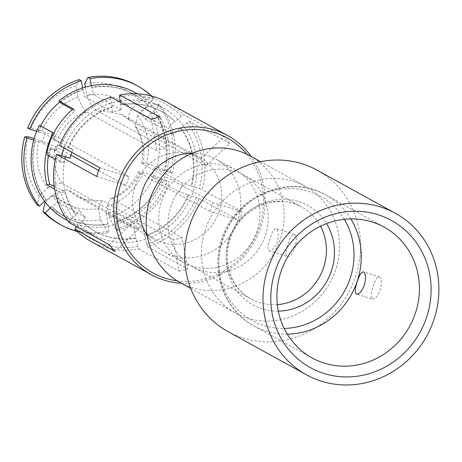 <?xml version="1.0" encoding="UTF-8"?>
<svg xmlns="http://www.w3.org/2000/svg" width="462" height="462" viewBox="0 0 462 462"><rect width="100%" height="100%" fill="white"/><g stroke="black" fill="none" stroke-linecap="round" stroke-linejoin="round"><path stroke-width="0.35" stroke-dasharray="2.31 1.73" d="M28.263 136.752A70.016 65.795 -61.1 0 0 39.126 195.963L47.638 187.97A58.345 54.828 118.9 0 1 38.877 140.032L55.359 146.581L70.94 155.163M34.142 138.571L38.877 140.032M69.057 222.551L70.051 220.576L76.19 214.807L75.641 214.541L79.689 210.736L51.721 195.328A63.011 59.211 118.9 0 0 57.519 201.992L52.252 206.947A70.276 66.037 118.9 0 0 69.133 218.953A70.276 66.037 118.9 0 0 108.079 224.191L107.565 223.937A70.305 66.066 -61.1 0 1 68.595 218.693A70.305 66.066 -61.1 0 1 51.704 206.681L52.252 206.947M109.257 244.698L132.987 222.401A46.679 43.861 118.9 0 0 138.785 229.065L115.055 251.363M47.638 187.97C54.106 184.211 58.963 182.686 62.208 183.402L132.987 222.401M39.126 195.963L37.243 205.03M44.6 201.241L45.905 200.017A70.305 66.066 -61.1 0 1 34.991 140.523L35.545 140.823A70.276 66.037 118.9 0 0 46.448 200.283L45.905 200.017M46.448 200.283L51.721 195.328M189.587 121.402A79.349 74.567 -61.1 0 1 202.09 189.582L191.661 186.192A68.555 64.42 118.9 0 0 181.058 128.378L187.197 122.609L189.587 121.402L229.787 143.549L206.058 165.852L135.695 127.09L135.048 126.421L137.67 115.477L146.108 107.548A70.016 65.795 -61.1 0 1 156.97 166.759L172.378 173.21L154.47 167.81L182.438 183.212L191.164 185.909A68.59 64.449 118.9 0 0 180.555 128.066L173.533 134.667A58.922 55.365 -61.1 0 0 167.735 128.003L174.757 121.402A68.59 64.449 118.9 0 0 163.958 112.849A68.59 64.449 118.9 0 0 120.443 104.631L121.425 109.985A63.011 59.211 118.9 0 0 112.676 112.156L111.689 106.797A68.59 64.449 118.9 0 0 67.989 147.863L73.019 149.417A63.011 59.211 118.9 0 0 71.881 152.356M65.003 156.814A68.59 64.449 118.9 0 0 63.733 162.624L60.199 162.15A72.349 67.983 -61.1 0 1 61.608 155.769M64.103 148.071A72.349 67.983 -61.1 0 1 118.503 101.259M120.241 100.935A72.349 67.983 -61.1 0 1 151.005 102.841A72.349 67.983 118.9 0 1 163.011 107.935L137.41 93.832M54.297 186.498L64.778 191.794L61.307 192.914A72.349 67.983 118.9 0 0 93.185 234.673A72.349 67.983 118.9 0 0 187.647 204.112A72.349 67.983 118.9 0 0 163.011 107.935M64.778 191.794A68.59 64.449 118.9 0 0 75.641 214.541M81.439 221.206L81.988 221.471A68.555 64.42 118.9 0 0 98.383 233.108L97.846 232.848A68.59 64.449 118.9 0 1 81.439 221.206L85.487 217.4A63.011 59.211 -61.1 0 1 79.689 210.736M97.846 232.848A68.59 64.449 118.9 0 0 135.747 237.982L134.044 228.69A58.922 55.365 -61.1 0 0 142.798 226.519L144.502 235.811A68.59 64.449 118.9 0 0 188.207 194.745L179.481 192.048A58.922 55.365 -61.1 0 0 182.438 183.212M156.97 166.759L146.518 163.531L141.482 162.976L142.833 164.074L212.797 202.622L242.29 211.729L202.09 189.582M191.164 185.909L191.661 186.192M154.47 167.81A58.922 55.365 -61.1 0 1 151.513 176.64L179.481 192.048M199.134 198.417L239.333 220.565L209.84 211.452L139.882 172.909L138.536 171.789L143.561 172.366L154.013 175.595L167.325 180.89L169.421 182.045L161.267 179.527A70.305 66.066 -61.1 0 1 116.314 221.766L117.908 230.451L115.812 229.296L109.275 217.631L107.224 206.468L110.089 198.706L111.706 198.793L182.063 237.555L187.826 268.971L147.621 246.818A79.349 74.567 118.9 0 0 199.134 198.417L188.207 194.745M151.513 176.64L161.267 179.527M144.502 235.811L145.022 236.07A68.555 64.42 118.9 0 0 188.704 195.022M116.314 221.766L116.834 222.026L114.836 211.111L142.798 226.519M147.621 246.818L146.512 244.196L145.022 236.07M114.836 211.111A58.922 55.365 -61.1 0 1 106.081 213.282L134.044 228.69M91.031 241.482A79.349 74.567 118.9 0 0 138.871 248.989L137.757 246.362L136.267 238.236L135.747 237.982M138.871 248.989L179.071 271.136L173.308 239.726A46.679 43.861 118.9 0 0 182.063 237.555M102.864 200.918L85.274 199.734L102.864 200.918L173.308 239.726M101.709 200.768L98.47 208.628L100.52 219.802L107.057 231.462L109.153 232.623L107.565 223.937M108.079 224.191L106.081 213.282M98.383 233.108A68.555 64.42 118.9 0 0 136.267 238.236M85.487 217.4L57.519 201.992M50.346 207.958L51.704 206.681M45.351 202.229L53.425 194.641C59.944 190.858 64.819 189.339 68.058 190.096L138.785 229.065M76.484 226.646L81.988 221.471M116.834 222.026A70.276 66.037 118.9 0 0 161.764 179.805M70.062 158.252L56.428 150.739L49.919 148.562L55.729 150.358A63.011 59.211 -61.1 0 1 58.686 141.522L45.051 134.009A63.011 59.211 118.9 0 0 42.1 142.845L35.545 140.823M45.051 134.009L37.948 131.693A70.305 66.066 -61.1 0 1 40.581 125.918M41.141 126.201A70.276 66.037 118.9 0 0 38.502 131.988M135.043 92.527A72.349 67.983 -61.1 0 1 159.679 188.704A72.349 67.983 -61.1 0 1 65.223 219.265M164.72 170.975A70.276 66.037 118.9 0 0 153.811 111.509L145.565 119.26A58.922 55.365 -61.1 0 0 139.767 112.595L148.013 104.845A70.276 66.037 118.9 0 0 136.873 96.004A70.276 66.037 118.9 0 0 92.181 87.601L93.463 94.577A63.011 59.211 118.9 0 0 84.708 96.749L83.426 89.772A70.276 66.037 118.9 0 0 60.141 102.512M117.908 230.451A79.349 74.567 118.9 0 0 169.421 182.045M115.812 229.296A79.349 74.567 118.9 0 0 167.325 180.89M154.013 175.595A70.016 65.795 -61.1 0 1 109.275 217.631M107.224 206.468A58.345 54.828 118.9 0 0 143.561 172.366M139.882 172.909C133.893 185.441 124.503 194.069 111.706 198.793M209.84 211.452A46.679 43.861 118.9 0 0 211.532 207.103A46.679 43.861 118.9 0 0 212.797 202.622M219.219 211.336A46.679 43.861 -61.1 0 1 154.689 239.247A46.679 43.861 -61.1 0 1 135.204 185.389A46.679 43.861 118.9 0 1 199.734 157.478A46.679 43.861 118.9 0 1 219.219 211.336M99.705 167.689L129.198 176.796A46.679 43.861 118.9 0 0 127.512 181.15A46.679 43.861 118.9 0 0 126.247 185.632L96.754 176.524M98.672 170.438L126.247 185.632M62.208 183.402C54.753 172.39 52.472 160.112 55.359 146.581M85.274 199.734L76.334 196.079L68.058 190.096M179.071 271.136A79.349 74.567 118.9 0 0 187.826 268.971M239.333 220.565A79.349 74.567 118.9 0 0 240.939 216.181A79.349 74.567 118.9 0 0 242.29 211.729M181.358 283.252A79.349 74.567 118.9 0 0 260.863 227.16A79.349 74.567 -61.1 0 0 251.184 156.514M137.757 246.362A77.015 72.372 -61.1 0 1 75.849 227.24M70.051 220.576A77.015 72.372 -61.1 0 1 57.958 154.643M65.587 156.999A68.555 64.42 118.9 0 0 76.19 214.807M50.658 148.96A69.41 65.223 118.9 0 0 49.763 152.731L50.063 155.399L63.733 162.624M49.919 148.562A69.45 65.263 118.9 0 0 48.412 155.654M55.729 150.358L42.1 142.845M33.709 140.125L34.991 140.523M73.019 149.417L59.384 141.909L52.876 139.726L58.686 141.522M56.428 150.739A63.011 59.211 -61.1 0 1 59.384 141.909M59.506 145.542L67.989 147.863M27.697 128.014L31.22 127.922L41.834 131.196L58.316 137.745L129.198 176.796M36.677 131.295L37.948 131.693M111.689 106.797L112.22 107.12A68.555 64.42 118.9 0 0 68.543 148.163M112.676 112.156L84.708 96.749M82.617 87.924L82.9 89.449L83.426 89.772M79.21 79.608L75.959 85.88L78.026 97.147C80.775 104.51 83.501 109.361 86.203 111.7L156.982 150.693L151.218 119.283M111.019 97.135L110.73 98.989L112.22 107.12M121.425 109.985L93.463 94.577M120.501 102.362L120.975 104.949L120.443 104.631M159.973 117.111L165.737 148.527A46.679 43.861 118.9 0 0 156.982 150.693M85.331 87.099L86.775 94.964C89.547 102.373 92.29 107.242 95.005 109.558L165.737 148.527M91.361 85.695L91.655 87.283A70.305 66.066 -61.1 0 1 136.365 95.686A70.305 66.066 -61.1 0 1 147.511 104.533L148.013 104.845M92.181 87.601L91.655 87.283M174.757 121.402L175.26 121.714A68.555 64.42 118.9 0 0 164.466 113.161A68.555 64.42 118.9 0 0 120.975 104.949M139.767 112.595L167.735 128.003M84.713 83.709A70.016 65.795 -61.1 0 1 140.309 100.883L151.981 97.216L154.077 98.371L147.511 104.533M140.309 100.883L131.866 108.818C128.349 114.57 127.668 118.422 129.816 120.38L200.26 159.188L223.989 136.885L183.789 114.738L181.399 115.945L175.26 121.714M127.991 118.786L129.816 120.38L121.512 114.385L199.734 157.478M145.565 119.26L173.533 134.667M181.058 128.378L180.555 128.066M146.108 107.548L157.779 103.881L159.875 105.036L153.309 111.198A70.305 66.066 -61.1 0 1 164.224 170.692M153.811 111.509L153.309 111.198M187.197 122.609A77.015 72.372 -61.1 0 1 199.289 188.548M229.787 143.549A79.349 74.567 118.9 0 0 223.989 136.885M167.614 102.477A79.349 74.567 -61.1 0 1 183.789 114.738M135.695 127.09C143.214 138.15 145.594 150.479 142.833 164.074M206.058 165.852A46.679 43.861 118.9 0 0 200.26 159.188M95.005 109.558L121.512 114.385M58.316 137.745C64.178 125.133 73.47 116.453 86.203 111.7M146.518 163.531A58.345 54.828 118.9 0 0 137.67 115.477M170.282 172.055A79.349 74.567 118.9 0 0 157.779 103.881M172.378 173.21A79.349 74.567 118.9 0 0 159.875 105.036M131.866 108.818A58.345 54.828 118.9 0 0 86.775 94.964M151.981 97.216A79.349 74.567 118.9 0 0 135.799 84.95M154.077 98.371A79.349 74.567 118.9 0 0 151.75 96.113M78.026 97.147A58.345 54.828 118.9 0 0 41.834 131.196M31.22 127.922A70.016 65.795 -61.1 0 1 75.959 85.88M59.789 102.044A70.305 66.066 -61.1 0 1 82.9 89.449M53.777 133.131L54.735 133.657L54.441 136.151A69.45 65.263 118.9 0 0 52.876 139.726M72.395 109.586L74.965 111.065A69.41 65.223 118.9 0 0 53.615 140.125M73.291 108.836L74.965 111.065M60.199 162.15L55.33 159.465M61.307 192.914L54.712 189.281M54.735 133.657L53.759 133.166M54.441 136.151L52.72 135.285M50.063 155.399L47.268 155.024M49.763 152.731L47.003 152.362M60.915 145.807A77.015 72.372 -61.1 0 1 110.73 98.989M119.485 96.824A77.015 72.372 -61.1 0 1 181.399 115.945M246.956 154.291A77.015 72.372 -61.1 0 1 259.459 226.9A77.015 72.372 118.9 0 1 177.223 280.861M147.205 235.562A53.095 49.89 118.9 0 0 164.524 251.992A53.095 49.89 118.9 0 0 237.93 220.247A53.095 49.89 -61.1 0 0 215.766 158.986L234.991 169.577A53.095 49.89 -61.1 0 1 257.161 230.838A53.095 49.89 118.9 0 1 183.755 262.583A53.095 49.89 118.9 0 1 161.585 201.322A53.095 49.89 -61.1 0 1 234.991 169.577M192.619 153.124A53.095 49.89 -61.1 0 1 215.766 158.986M250.052 155.89A72.349 67.983 -61.1 0 1 280.255 239.368A72.349 67.983 118.9 0 1 180.232 282.628M287.069 256.41C289.697 257.011 292.377 254.06 295.114 247.557C296.864 240.65 296.644 236.238 294.456 234.321C292.4 233.899 290.292 237.029 288.121 243.705C285.805 250.433 285.452 254.672 287.069 256.41L268.884 250.791C267.382 249.087 267.845 244.883 270.264 238.19C272.326 231.485 274.33 228.32 276.276 228.707C278.574 230.659 278.898 235.1 277.258 242.042C274.416 248.504 271.627 251.426 268.884 250.791M205.365 229.637A72.349 67.983 118.9 0 0 235.568 313.115A72.349 67.983 118.9 0 0 335.597 269.86A72.349 67.983 -61.1 0 0 305.394 186.377A72.349 67.983 -61.1 0 0 205.365 229.637M294.456 234.321L276.276 228.707M317.128 170.195A92.186 86.625 -61.1 0 1 355.613 276.565A92.186 86.625 118.9 0 1 228.159 331.681M372.228 298.954C374.792 299.538 377.408 296.569 380.082 290.044C381.895 283.16 381.739 278.765 379.614 276.871C377.494 276.426 375.323 279.533 373.094 286.192C370.836 292.948 370.547 297.199 372.228 298.954L356.572 294.15M379.614 276.871L363.455 271.852M243.451 174.902A52.512 49.347 -61.1 0 0 170.853 206.3A52.512 49.347 118.9 0 0 192.775 266.886A52.512 49.347 118.9 0 0 265.373 235.493A52.512 49.347 -61.1 0 0 243.451 174.902L301.674 206.982A52.512 49.347 -61.1 0 1 320.541 226.23M196.333 197.378A77.015 72.372 -61.1 0 1 146.512 244.196M53.425 194.641A58.345 54.828 118.9 0 0 98.47 208.628M100.52 219.802A70.016 65.795 -61.1 0 1 44.924 202.633M59.223 223.955A79.349 74.567 118.9 0 0 107.057 231.462M77.177 231.474A79.349 74.567 118.9 0 0 109.153 232.623M350.831 218.884A74.682 70.178 118.9 0 0 326.045 195.091A74.682 70.178 118.9 0 0 222.794 239.743A74.682 70.178 118.9 0 0 253.973 325.918A74.682 70.178 118.9 0 0 287.329 334.159M344.3 219.3A70.882 66.609 118.9 0 0 279.493 189.443A70.882 66.609 118.9 0 0 222.603 238.814A70.882 66.609 118.9 0 0 284.188 328.418M278.355 311.128A56.734 53.309 -61.1 0 1 229.285 239.408A56.734 53.309 -61.1 0 1 274.705 199.913A56.734 53.309 -61.1 0 1 326.576 223.608M229.077 238.375A52.512 49.347 -61.1 0 1 301.674 206.982C277.287 192.221 239.703 208.189 230.203 239.293C227.46 247.638 226.669 255.965 227.824 264.276L231.052 276.293C235.32 286.382 241.967 293.942 250.999 298.966A52.512 49.347 -61.1 0 1 229.077 238.375M277.35 304.625A52.512 49.347 -61.1 0 1 250.999 298.966L192.775 266.886M138.536 171.789C132.328 185.031 122.846 194 110.089 198.706M76.334 196.079L154.689 239.247M164.466 113.161L163.958 112.849M141.482 162.976C144.363 148.949 142.221 136.764 135.048 126.421M136.873 96.004L136.365 95.686M93.185 234.673L67.585 220.57M164.524 251.992L183.755 262.583M190.714 288.404L235.568 313.115M260.533 161.665L305.394 186.377M312.116 357.952L253.973 325.918C224.284 310.297 210.187 271.506 221.777 238.918C234.615 195.957 288.571 172.828 326.045 195.091L384.188 227.125M69.133 218.953L68.595 218.693"/><path stroke-width="0.69" d="M33.709 140.125L26.836 138.005L24.74 136.85L28.263 136.752L34.142 138.571M120.501 102.362L119.485 96.824L119.774 94.964L159.973 117.111A79.349 74.567 118.9 0 0 151.218 119.283L111.019 97.135A79.349 74.567 -61.1 0 0 59.506 145.542L99.705 167.689A79.349 74.567 118.9 0 0 98.106 172.066A79.349 74.567 118.9 0 0 96.754 176.524L56.549 154.377A79.349 74.567 118.9 0 0 69.057 222.551L109.257 244.698A79.349 74.567 118.9 0 0 115.055 251.363L74.856 229.216L76.484 226.646M24.74 136.85A79.349 74.567 118.9 0 0 37.243 205.03L39.339 206.185L44.6 201.241M71.881 152.356A63.011 59.211 118.9 0 0 70.062 158.252L65.032 156.699A68.59 64.449 118.9 0 0 65.003 156.814M61.608 155.769A72.349 67.983 -61.1 0 1 64.103 148.071M118.503 101.259A72.349 67.983 -61.1 0 1 120.241 100.935M45.351 202.229L44.924 202.633L43.041 211.694L45.137 212.849L50.346 207.958M67.585 220.57L65.223 219.265A72.349 67.983 -61.1 0 1 39.403 125.323L53.777 133.131M72.395 109.586L60.141 102.512L58.957 100.941A72.349 67.983 -61.1 0 1 123.042 87.434A72.349 67.983 -61.1 0 1 135.043 92.527L137.41 93.832M70.94 155.163L98.672 170.438M119.774 94.964A79.349 74.567 -61.1 0 1 167.614 102.477L227.737 135.603A79.349 74.567 -61.1 0 0 118.029 183.044A79.349 74.567 118.9 0 0 151.155 274.607A79.349 74.567 118.9 0 0 181.358 283.252M74.856 229.216A79.349 74.567 118.9 0 0 91.031 241.482L151.155 274.607M56.549 154.377L65.032 156.699M48.412 155.654A69.45 65.263 118.9 0 0 49.648 184.153L54.297 186.498M82.617 87.924L81.306 80.769L79.21 79.608A79.349 74.567 118.9 0 0 27.697 128.014L29.793 129.169L36.677 131.295M151.75 96.113A79.349 74.567 118.9 0 0 137.895 86.105L135.799 84.95A79.349 74.567 118.9 0 0 87.965 77.443L84.713 83.709L85.331 87.099M87.965 77.443L90.061 78.598L91.361 85.695M227.737 135.603A79.349 74.567 -61.1 0 1 251.184 156.514M137.895 86.105A79.349 74.567 118.9 0 0 90.061 78.598M81.306 80.769A79.349 74.567 118.9 0 0 29.793 129.169M40.581 125.918A70.305 66.066 -61.1 0 1 59.789 102.044M58.957 100.941L73.291 108.836A72.349 67.983 -61.1 0 0 47.003 152.362L47.268 155.024L55.33 159.465M54.712 189.281L46.974 185.019A72.349 67.983 -61.1 0 1 52.01 134.927L52.339 132.45L39.403 125.323M53.759 133.166L52.339 132.45M52.72 135.285L52.01 134.927M49.648 184.153L46.974 185.019M177.223 280.861A77.015 72.372 118.9 0 1 120.83 184.078A77.015 72.372 -61.1 0 1 177.396 131.474A77.015 72.372 -61.1 0 1 246.956 154.291M192.619 153.124A53.095 49.89 -61.1 0 0 142.36 190.731A53.095 49.89 118.9 0 0 147.205 235.562M190.714 288.404L180.232 282.628A72.349 67.983 118.9 0 1 150.029 199.145A72.349 67.983 -61.1 0 1 250.052 155.89L260.533 161.665M306.468 374.821L228.159 331.681A92.186 86.625 118.9 0 1 189.674 225.312A92.186 86.625 -61.1 0 1 317.128 170.195L395.432 213.334A92.186 86.625 -61.1 0 1 433.916 319.704A92.186 86.625 118.9 0 1 306.468 374.821A92.186 86.625 118.9 0 1 267.983 268.451A92.186 86.625 -61.1 0 1 395.432 213.334M356.312 294.04C354.689 292.302 355.03 288.063 357.34 281.329C359.517 274.653 361.636 271.529 363.704 271.956C365.881 273.868 366.089 278.274 364.327 285.181C361.602 291.684 358.934 294.64 356.312 294.04L356.572 294.15M275.335 270.72A84.02 78.95 118.9 0 0 324.347 373.585A84.02 78.95 118.9 0 0 426.565 317.434A84.02 78.95 -61.1 0 0 377.552 214.57A84.02 78.95 -61.1 0 0 275.335 270.72M280.936 271.777A74.682 70.178 118.9 0 0 312.116 357.952A74.682 70.178 118.9 0 0 415.367 313.3A74.682 70.178 -61.1 0 0 384.188 227.125A74.682 70.178 -61.1 0 0 280.936 271.777M26.836 138.005A79.349 74.567 118.9 0 0 39.339 206.185M43.041 211.694A79.349 74.567 118.9 0 0 59.223 223.955L61.319 225.11A79.349 74.567 118.9 0 0 77.177 231.474M45.137 212.849A79.349 74.567 118.9 0 0 61.319 225.11M287.329 334.159A74.682 70.178 118.9 0 0 357.224 281.266A74.682 70.178 118.9 0 0 350.831 218.884M284.188 328.418A70.882 66.609 118.9 0 0 350.196 278.222A70.882 66.609 118.9 0 0 344.3 219.3M326.576 223.608A56.734 53.309 -61.1 0 1 331.404 270.951A56.734 53.309 -61.1 0 1 278.355 311.128M320.541 226.23A52.512 49.347 -61.1 0 1 323.596 267.567A52.512 49.347 -61.1 0 1 277.35 304.625"/></g></svg>
